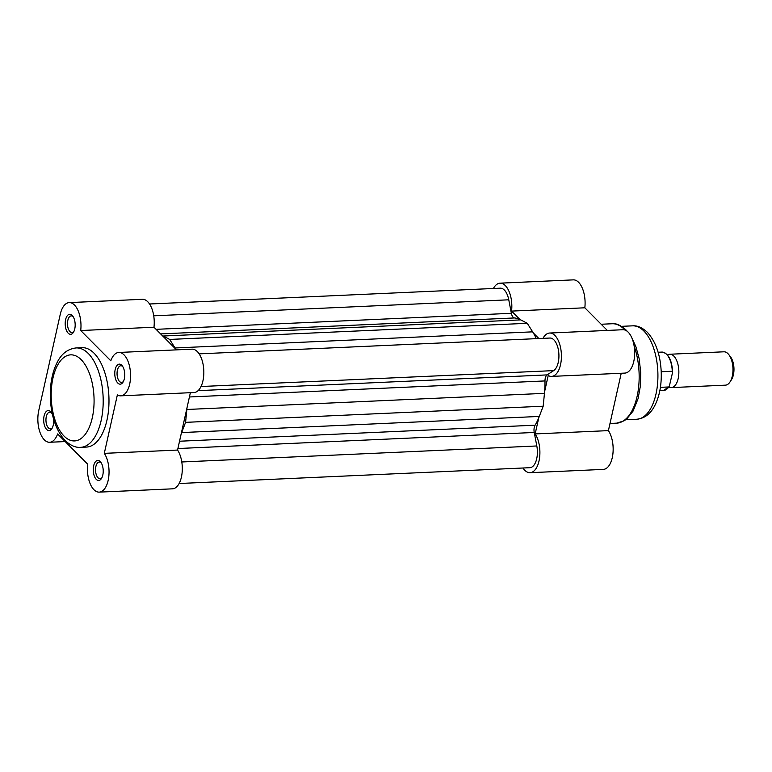 <?xml version="1.0" encoding="UTF-8"?>
<svg xmlns="http://www.w3.org/2000/svg" width="772" height="772" viewBox="0 0 772 772"><rect width="100%" height="100%" fill="white"/><g stroke="black" fill="none" stroke-linecap="round" stroke-linejoin="round"><path stroke-width="1.16" d="M68.197 333.176A10.017 4.97 87.4 0 1 65.601 319.685A10.017 4.97 87.4 0 1 72.172 315.401A10.017 4.97 87.4 0 1 72.655 315.951A10.017 4.97 87.4 0 1 73.398 332.375A10.017 4.97 87.4 0 1 68.197 333.176M73.176 316.713A8.347 4.149 -92.6 0 0 71.256 315.883A8.347 4.149 -92.6 0 0 67.521 322.339A8.347 4.149 -92.6 0 0 69.972 331.632A8.347 4.149 -92.6 0 0 72.008 332.568A8.347 4.149 -92.6 0 0 73.842 331.564M117.778 383.037A10.017 4.97 87.4 0 1 115.182 369.547A10.017 4.97 87.4 0 1 121.754 365.262A10.017 4.97 87.4 0 1 122.237 365.812A10.017 4.97 87.4 0 1 122.98 382.237A10.017 4.97 87.4 0 1 117.778 383.037M122.758 366.575A8.347 4.149 -92.6 0 0 120.837 365.745A8.347 4.149 -92.6 0 0 117.103 372.2A8.347 4.149 -92.6 0 0 119.554 381.493A8.347 4.149 -92.6 0 0 121.59 382.43A8.347 4.149 -92.6 0 0 123.424 381.426M53.461 418.559A10.017 4.97 87.4 0 1 51.869 428.663A10.017 4.97 87.4 0 1 46.667 429.473A10.017 4.97 87.4 0 1 44.081 415.983A10.017 4.97 87.4 0 1 50.643 411.698A10.017 4.97 87.4 0 1 51.126 412.248A10.017 4.97 87.4 0 1 52.486 414.709M51.647 413.01A8.347 4.149 -92.6 0 0 49.726 412.18A8.347 4.149 -92.6 0 0 46.002 418.636A8.347 4.149 -92.6 0 0 48.453 427.929A8.347 4.149 -92.6 0 0 50.479 428.865A8.347 4.149 -92.6 0 0 52.322 427.862M96.249 479.335A10.017 4.97 87.4 0 1 93.663 465.844A10.017 4.97 87.4 0 1 100.225 461.56A10.017 4.97 87.4 0 1 100.707 462.11A10.017 4.97 87.4 0 1 101.45 478.524A10.017 4.97 87.4 0 1 96.249 479.335M101.228 462.872A8.347 4.149 -92.6 0 0 99.308 462.042A8.347 4.149 -92.6 0 0 95.583 468.498A8.347 4.149 -92.6 0 0 98.034 477.791A8.347 4.149 -92.6 0 0 100.061 478.727A8.347 4.149 -92.6 0 0 101.904 477.723M38.735 410.617A21.703 10.779 -92.6 0 0 44.351 439.847A21.703 10.779 -92.6 0 0 49.63 442.269A21.703 10.779 -92.6 0 0 57.611 433.941L87.699 464.204A21.703 10.779 -92.6 0 0 93.933 489.709A21.703 10.779 -92.6 0 0 99.212 492.131A21.703 10.779 -92.6 0 0 108.707 477.279A21.703 10.779 -92.6 0 0 104.297 453.357L117.363 394.917A21.703 10.779 -92.6 0 0 120.741 395.833A21.703 10.779 -92.6 0 0 130.526 373.667A21.703 10.779 -92.6 0 0 118.782 352.466A21.703 10.779 -92.6 0 0 110.811 360.794L80.722 330.532A21.703 10.779 -92.6 0 0 69.2 302.605A21.703 10.779 -92.6 0 0 60.264 314.32L38.735 410.617M80.664 447.335L86.454 447.075A49.755 24.704 -92.6 0 0 108.678 408.591A49.755 24.704 -92.6 0 0 94.078 353.219A49.755 24.704 -92.6 0 0 81.967 347.67L76.177 347.931A49.755 24.704 87.4 0 1 88.288 353.479A49.755 24.704 87.4 0 1 102.888 408.851A49.755 24.704 87.4 0 1 80.664 447.335C75.743 447.808 70.57 445.55 65.138 440.561C56.231 430.728 51.309 416.774 50.373 398.69C49.833 384.186 52.245 371.824 57.591 361.614C61.856 353.431 68.052 348.876 76.177 347.931M69.2 302.605L142.463 299.304A21.703 10.779 87.4 0 1 153.975 327.232L176.489 349.87M118.782 352.466L192.045 349.166A21.703 10.779 87.4 0 1 203.789 370.357A21.703 10.779 87.4 0 1 193.994 392.533L120.741 395.833M99.212 492.131L172.474 488.83A21.703 10.779 87.4 0 0 181.96 473.979A21.703 10.779 87.4 0 0 177.56 450.057L190.375 392.697M177.56 450.057L104.297 453.357M153.975 327.232L80.722 330.532M519.884 319.454L511.575 311.097A21.703 10.779 -92.6 0 0 505.332 285.601A21.703 10.779 -92.6 0 0 500.053 283.17A21.703 10.779 -92.6 0 0 493.404 288.487M500.053 283.17L573.307 279.869A21.703 10.779 87.4 0 1 578.595 282.291A21.703 10.779 87.4 0 1 584.829 307.796L607.332 330.435M544.607 391.626L548.216 375.491A21.703 10.779 -92.6 0 0 551.594 376.398A21.703 10.779 -92.6 0 0 561.283 359.617A21.703 10.779 -92.6 0 0 554.914 335.463A21.703 10.779 -92.6 0 0 549.635 333.031A21.703 10.779 -92.6 0 0 542.986 338.348M549.635 333.031L622.888 329.731A21.703 10.779 87.4 0 1 628.176 332.153A21.703 10.779 87.4 0 1 634.545 356.307A21.703 10.779 87.4 0 1 624.847 373.098L551.594 376.398M522.962 468.006A21.703 10.779 -92.6 0 0 530.065 472.696A21.703 10.779 -92.6 0 0 539.56 457.844A21.703 10.779 -92.6 0 0 535.15 433.922L608.404 430.622L621.228 373.262M538.759 417.787L535.15 433.922M533.356 333.002L538.856 338.532M608.404 430.622A21.703 10.779 87.4 0 1 612.814 454.544A21.703 10.779 87.4 0 1 603.318 469.395L530.065 472.696M511.575 311.097L584.829 307.796M667.49 355.023A16.695 8.289 87.4 0 1 669.797 354.242A16.695 8.289 87.4 0 1 678.173 378.589A16.695 8.289 87.4 0 1 671.302 387.602A16.695 8.289 87.4 0 1 668.938 387.033M671.302 387.602L725.41 385.16A16.695 8.289 -92.6 0 0 730.013 381.947A16.695 8.289 -92.6 0 0 732.29 376.147A16.695 8.289 -92.6 0 0 728.778 354.589A16.695 8.289 -92.6 0 0 723.904 351.8L669.797 354.242M728.778 354.589L730.466 356.741A13.983 6.948 87.4 0 1 733.4 374.796A13.983 6.948 87.4 0 1 731.499 379.65L730.013 381.947M672.537 372.587L672.267 371.226L672.537 372.587L669.247 386.569L663.592 390.458A19.203 9.534 -92.6 0 0 668.755 386.965L660.407 387.341M658.111 352.264L661.865 352.09A19.203 9.534 -92.6 0 1 672.267 371.226L661.208 371.728M153.734 315.816L508.767 299.806A16.695 8.289 -92.6 0 0 504.348 290.04A16.695 8.289 -92.6 0 0 500.275 288.178L149.565 303.994M199.147 353.856L549.857 338.039A16.695 8.289 87.4 0 1 553.929 339.902A16.695 8.289 87.4 0 1 558.928 356.133A16.695 8.289 87.4 0 1 553.669 370.618L547.097 374.902A6.678 3.32 -92.6 0 0 544.993 380.934A60.1 29.847 -92.6 0 1 544.453 393.353L543.189 406.217L185.589 422.352L186.853 409.478A60.1 29.847 -92.6 0 0 187.007 407.751M536.318 338.647A60.1 29.847 -92.6 0 0 532.641 331.844L527.266 323.304L169.676 339.439L175.051 347.969L532.641 331.844M175.755 349.137A60.1 29.847 -92.6 0 0 175.051 347.969M169.676 339.439L163.162 336.023L520.753 319.888L527.266 323.304M520.753 319.888A60.1 29.847 -92.6 0 0 514.509 317.948A6.678 3.32 -92.6 0 1 511.363 313.307L508.767 299.806M163.162 336.023A60.1 29.847 -92.6 0 0 162.284 335.588M179.123 483.513L529.843 467.697A16.695 8.289 -92.6 0 0 536.82 445.965L534.234 432.465A6.678 3.32 -92.6 0 1 535.102 425.189A60.1 29.847 -92.6 0 0 539.29 416.436L543.189 406.217M181.159 433.922A60.1 29.847 -92.6 0 0 181.69 432.571L185.589 422.352M64.086 436.112A43.078 21.384 -92.6 0 0 92.312 417.681A43.078 21.384 -92.6 0 0 81.166 359.665A43.078 21.384 -92.6 0 0 52.95 378.097A43.078 21.384 -92.6 0 0 64.086 436.112M610.005 423.452L616.635 423.162A49.755 24.704 -92.6 0 0 637.045 396.644A49.755 24.704 -92.6 0 0 634.179 346.3M624.953 330.03A49.755 24.704 -92.6 0 0 624.258 329.306A49.755 24.704 -92.6 0 0 612.148 323.748C616.017 323.14 620.62 325.195 625.967 329.914L627.337 331.4M632.538 325.842C637.247 325.398 642.179 327.54 647.332 332.278C655.708 341.533 660.33 354.618 661.199 371.535C661.701 384.881 659.52 396.325 654.646 405.86C650.439 413.966 644.475 418.434 636.755 419.244A46.745 23.208 -92.6 0 0 657.628 383.086A46.745 23.208 -92.6 0 0 643.916 331.063A46.745 23.208 -92.6 0 0 632.538 325.842L621.508 326.334M186.853 409.478L544.453 393.353M189.42 396.972L544.993 380.934M198.086 390.651L547.097 374.902M201 386.521L553.669 370.618M160.624 333.909L514.509 317.948M156.069 329.335L511.363 313.307M181.796 461.974L536.82 445.965M177.898 448.532L534.234 432.465M179.529 441.227L535.102 425.189M181.69 432.571L539.29 416.436M65.186 441.565L49.63 442.269M616.635 423.162L624.114 420.817L626.729 418.935L633.098 411.032L638.097 398.593L640.374 386.058L640.76 372.615L639.081 358.305L635.887 346.715L631.737 337.653M625.716 419.736L636.755 419.244M601.185 324.25L612.148 323.748M659.848 390.622L663.592 390.458M661.865 352.09C668.224 353.113 671.804 359.704 672.624 371.872"/></g></svg>
